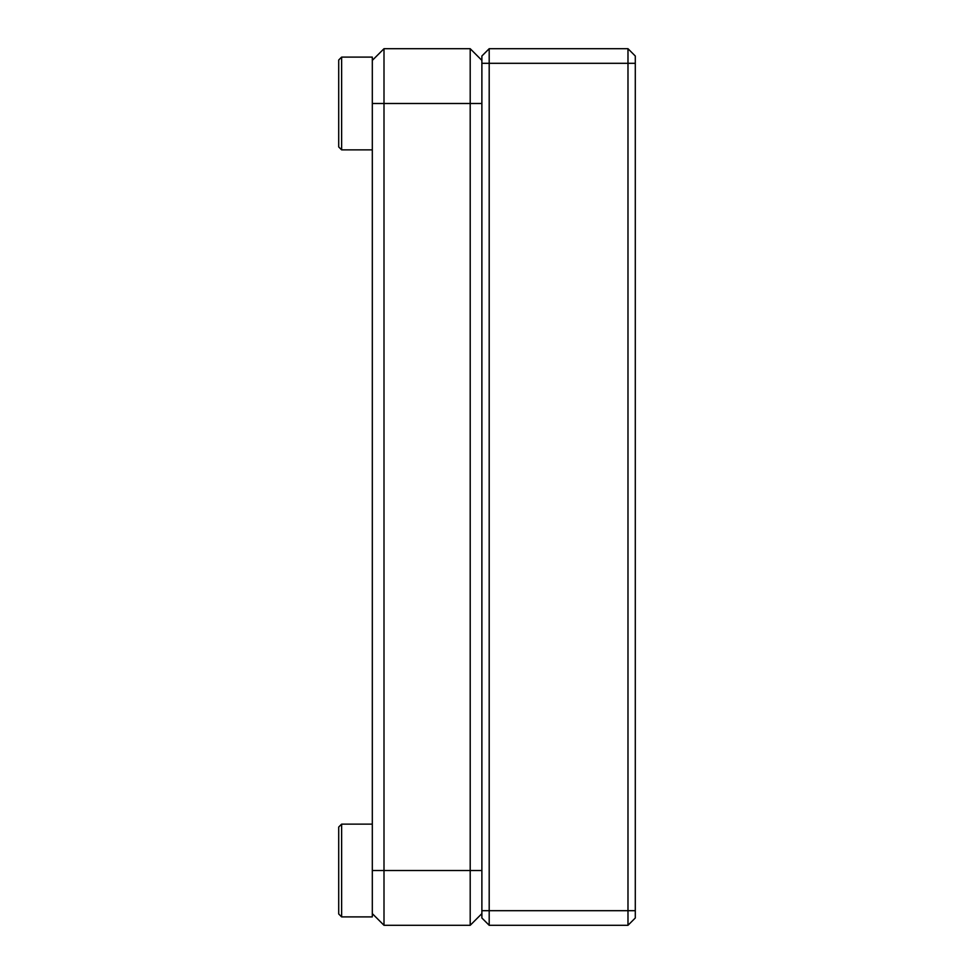 <?xml version="1.0" encoding="UTF-8"?>
<svg xmlns="http://www.w3.org/2000/svg" width="974" height="974" viewBox="0 0 974 974"><rect width="100%" height="100%" fill="white"/><g stroke="black" fill="none" stroke-linecap="round" stroke-linejoin="round"><path stroke-width="1.46" d="M489.192 925.3L627.986 925.3L635.291 917.995L635.291 56.005L627.986 48.7L627.986 910.69L489.192 910.69L489.192 925.3L481.887 917.995L481.887 56.005L489.192 48.7L489.192 63.31L481.887 63.31M481.887 910.69L489.192 910.69L489.192 63.31L635.291 63.31M635.291 910.69L627.986 910.69L627.986 925.3M627.986 48.7L489.192 48.7M481.887 60.388L470.199 48.7L470.199 925.3L481.887 913.612M372.312 913.612L383.999 925.3L470.199 925.3M383.999 925.3L383.999 48.7L372.312 60.388M470.199 48.7L383.999 48.7M341.631 57.101L338.709 60.023L338.709 146.952L341.631 149.874L341.631 57.101L372.312 57.101L372.312 870.513L481.887 870.513M481.887 103.487L372.312 103.487L372.312 149.874L341.631 149.874M338.709 913.977L338.709 827.048L338.709 913.977L341.631 916.899L341.631 824.126L341.631 916.899L372.312 916.899L372.312 824.126L372.312 916.899M338.709 827.048L341.631 824.126L372.312 824.126"/></g></svg>
